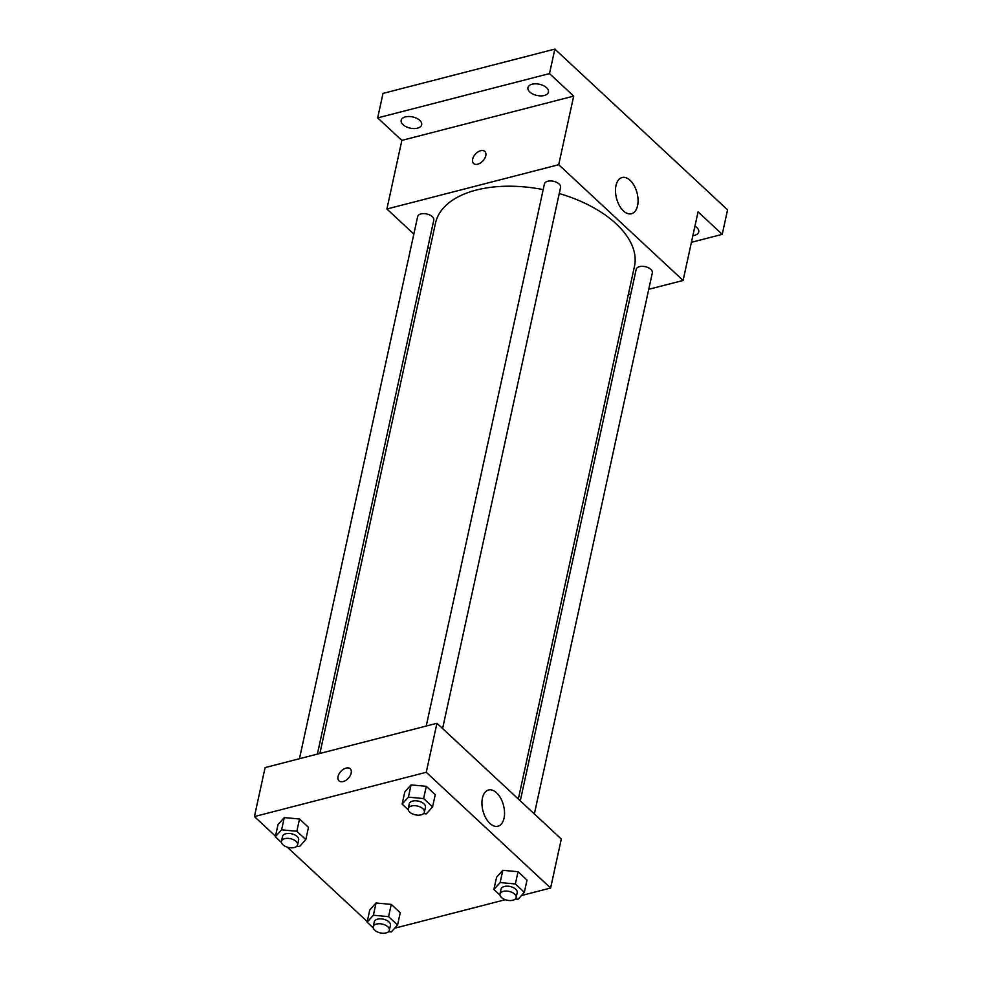 <?xml version="1.0" encoding="UTF-8"?>
<svg xmlns="http://www.w3.org/2000/svg" width="982" height="982" viewBox="0 0 982 982"><rect width="100%" height="100%" fill="white"/><g stroke="black" fill="none" stroke-linecap="round" stroke-linejoin="round"><path stroke-width="1.47" d="M413.839 234.084L386.896 208.994L401.847 140.401L377.665 117.889L383.005 93.4L554.842 49.1L727.576 209.853L722.236 234.354L691.414 242.309M429.87 248.998L427.907 247.169M403.062 124.689A10.495 5.732 12.3 0 1 401.172 120.307A10.495 5.732 12.3 0 1 408.831 116.502A10.495 5.732 12.3 0 1 419.793 120.381A10.495 5.732 12.3 0 1 421.671 124.775A10.495 5.732 12.3 0 1 414.023 128.568A10.495 5.732 12.3 0 1 403.062 124.689M529.838 92.013A10.495 5.732 12.3 0 1 527.948 87.619A10.495 5.732 12.3 0 1 535.607 83.826A10.495 5.732 12.3 0 1 546.557 87.705A10.495 5.732 12.3 0 1 548.447 92.087A10.495 5.732 12.3 0 1 540.787 95.892A10.495 5.732 12.3 0 1 529.838 92.013M401.847 140.401L573.684 96.101L549.503 73.601L554.842 49.1M377.665 117.889L549.503 73.601M386.896 208.994L558.721 164.706L573.684 96.101M558.721 164.706L683.104 280.447L698.055 211.854L722.236 234.354M615.996 185.573A18.719 10.63 -104.5 0 1 622.122 177.509A18.719 10.63 -104.5 0 1 637.072 192.975A18.719 10.63 -104.5 0 1 631.463 213.745A18.719 10.63 -104.5 0 1 619.323 205.471A18.719 10.63 -104.5 0 1 615.996 185.573M694.937 226.142A10.495 5.732 12.3 0 1 696.839 227.566A10.495 5.732 12.3 0 1 698.73 231.948A10.495 5.732 12.3 0 1 692.862 235.655M543.193 189.612A101.797 55.63 -167.7 0 0 476.27 190.066A101.797 55.63 -167.7 0 0 435.529 223.037L319.887 753.452M518.324 799.029L634.458 266.404A101.797 55.63 -167.7 0 0 559.249 193.528M683.104 280.447L648.746 289.309M630.825 293.925L628.32 294.575M534.355 813.943L652.33 272.836A8.261 4.517 -167.7 0 0 648.378 267.742A8.261 4.517 -167.7 0 0 639.491 266.65A8.261 4.517 -167.7 0 0 636.189 269.326L520.288 800.858M317.382 754.102L433.798 220.128A8.261 4.517 -167.7 0 0 429.846 215.033A8.261 4.517 -167.7 0 0 420.959 213.929A8.261 4.517 -167.7 0 0 417.657 216.605L299.461 758.718M426.225 726.042L544.433 183.929A8.261 4.517 12.3 0 1 553.467 181.277A8.261 4.517 12.3 0 1 560.575 187.452L442.6 728.546M477.755 164.19A8.237 5.07 132.9 0 1 473.606 163.478A8.237 5.07 132.9 0 1 475.509 154.002A8.237 5.07 132.9 0 1 484.826 151.424A8.237 5.07 132.9 0 1 484.752 158.397A8.237 5.07 132.9 0 1 477.755 164.19M473.619 163.478A8.237 5.07 132.9 0 1 475.509 154.002A8.237 5.07 132.9 0 1 484.838 151.424M275.488 836.185L254.424 816.57L265.103 767.58L436.941 723.28L561.311 839.033L550.62 888.023L521.43 895.547M367.243 921.582L287.296 847.171M496.561 877.245L502.809 870.31L518.042 871.709L527.015 880.068L518.042 871.709L502.809 870.31L496.561 877.245L493.885 889.496L500.145 882.56L515.366 883.96L524.351 892.319L518.091 899.267L515.28 898.996M278.029 824.536L284.277 817.589L299.51 819L308.483 827.347L299.51 819L284.277 817.589L278.029 824.536L275.353 836.787L281.613 829.839L296.834 831.251L305.807 839.598L299.559 846.545L296.748 846.288M505.3 899.708L394.654 928.236M254.424 816.57L426.249 772.282L550.62 888.023M369.784 909.933L376.045 902.986L391.266 904.397L400.239 912.744L391.266 904.397L376.045 902.986L369.784 909.933L367.121 922.184L373.369 915.236L388.59 916.648L397.575 924.995L391.315 931.943L388.504 931.685M404.805 791.86L411.053 784.913L426.286 786.312L435.259 794.671L426.286 786.312L411.053 784.913L404.805 791.86L402.129 804.098L408.389 797.163L423.61 798.562L432.583 806.922L426.335 813.869L423.524 813.599M426.249 772.282L436.941 723.28M482.444 798.059A18.719 10.63 -104.5 0 1 488.57 789.982A18.719 10.63 -104.5 0 1 503.533 805.449A18.719 10.63 -104.5 0 1 497.923 826.23A18.719 10.63 -104.5 0 1 485.771 817.957A18.719 10.63 -104.5 0 1 482.444 798.059M343.135 781.562A8.237 5.07 132.9 0 1 338.999 780.862A8.237 5.07 132.9 0 1 340.901 771.373A8.237 5.07 132.9 0 1 350.218 768.796A8.237 5.07 132.9 0 1 350.144 775.78A8.237 5.07 132.9 0 1 343.135 781.562M338.999 780.862A8.237 5.07 132.9 0 1 340.901 771.373A8.237 5.07 132.9 0 1 350.218 768.808M408.23 809.769L402.129 804.098M424.371 812.175L425.439 807.278A8.261 4.517 -167.7 0 0 421.474 802.171A8.261 4.517 -167.7 0 0 412.587 801.079A8.261 4.517 -167.7 0 0 409.285 803.755L408.217 808.652A8.261 4.517 -167.7 0 0 415.325 814.827A8.261 4.517 -167.7 0 0 424.371 812.175A8.261 4.517 -167.7 0 0 420.406 807.081A8.261 4.517 -167.7 0 0 411.519 805.977A8.261 4.517 -167.7 0 0 408.217 808.652M408.389 797.163L411.053 784.913M423.61 798.562L426.286 786.312M432.583 806.922L435.259 794.671M499.985 895.167L493.885 889.496M516.127 897.573L517.195 892.663A8.261 4.517 -167.7 0 0 513.242 887.568A8.261 4.517 -167.7 0 0 504.355 886.476A8.261 4.517 -167.7 0 0 501.041 889.152L499.973 894.05A8.261 4.517 -167.7 0 0 507.093 900.224A8.261 4.517 -167.7 0 0 516.127 897.573A8.261 4.517 -167.7 0 0 512.174 892.466A8.261 4.517 -167.7 0 0 503.287 891.374A8.261 4.517 -167.7 0 0 499.973 894.05M500.145 882.56L502.809 870.31M515.366 883.96L518.042 871.709M524.351 892.319L527.015 880.068M281.453 842.458L275.353 836.787M297.595 844.851L298.663 839.954A8.261 4.517 -167.7 0 0 294.71 834.86A8.261 4.517 -167.7 0 0 285.823 833.755A8.261 4.517 -167.7 0 0 282.509 836.431L281.441 841.328A8.261 4.517 -167.7 0 0 288.561 847.503A8.261 4.517 -167.7 0 0 297.595 844.851A8.261 4.517 -167.7 0 0 293.643 839.757A8.261 4.517 -167.7 0 0 284.755 838.653A8.261 4.517 -167.7 0 0 281.441 841.328M281.613 829.839L284.277 817.589M296.834 831.251L299.51 819M305.807 839.598L308.483 827.347M373.209 927.855L367.121 922.184M389.351 930.249L390.419 925.351A8.261 4.517 -167.7 0 0 386.466 920.257A8.261 4.517 -167.7 0 0 377.579 919.152A8.261 4.517 -167.7 0 0 374.265 921.828L373.197 926.726A8.261 4.517 -167.7 0 0 380.316 932.9A8.261 4.517 -167.7 0 0 389.351 930.249A8.261 4.517 -167.7 0 0 385.398 925.154A8.261 4.517 -167.7 0 0 376.511 924.05A8.261 4.517 -167.7 0 0 373.197 926.726M373.369 915.236L376.045 902.986M388.59 916.648L391.266 904.397M397.575 924.995L400.239 912.744"/></g></svg>
